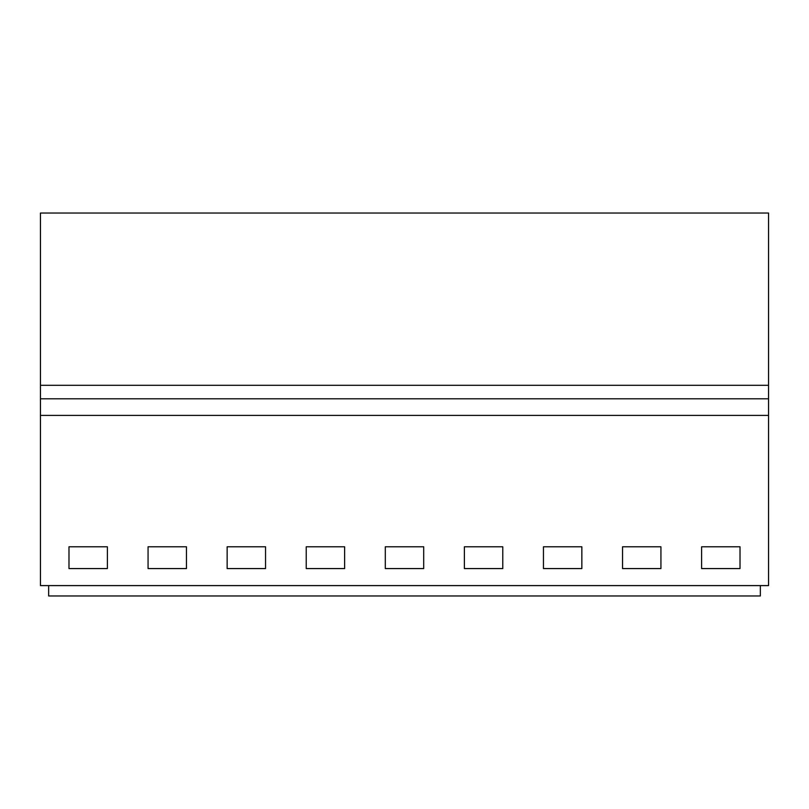 <?xml version="1.0" encoding="UTF-8"?>
<svg xmlns="http://www.w3.org/2000/svg" width="809" height="809" viewBox="0 0 809 809"><rect width="100%" height="100%" fill="white"/><g stroke="black" fill="none" stroke-linecap="round" stroke-linejoin="round"><path stroke-width="1.21" d="M48.651 585.595L48.651 595.97L760.349 595.97L760.349 585.595M40.45 415.401L40.45 585.595L768.55 585.595L768.55 415.401L40.45 415.401L40.45 213.03L768.55 213.03L768.55 415.401M68.987 546.783L107.385 546.783L107.385 568.575L68.987 568.575L68.987 546.783M464.376 546.783L502.773 546.783L502.773 568.575L464.376 568.575L464.376 546.783M581.853 568.575L543.456 568.575L543.456 546.783L581.853 546.783L581.853 568.575M227.147 546.783L227.147 568.575L265.544 568.575L265.544 546.783L227.147 546.783M148.067 546.783L148.067 568.575L186.464 568.575L186.464 546.783L148.067 546.783M423.704 568.575L423.704 546.783L385.296 546.783L385.296 568.575L423.704 568.575M306.227 546.783L306.227 568.575L344.624 568.575L344.624 546.783L306.227 546.783M660.933 568.575L622.536 568.575L622.536 546.783L660.933 546.783L660.933 568.575M701.615 546.783L740.013 546.783L740.013 568.575L701.615 568.575L701.615 546.783M768.55 398.797L40.45 398.797M768.55 385.306L40.45 385.306"/></g></svg>
